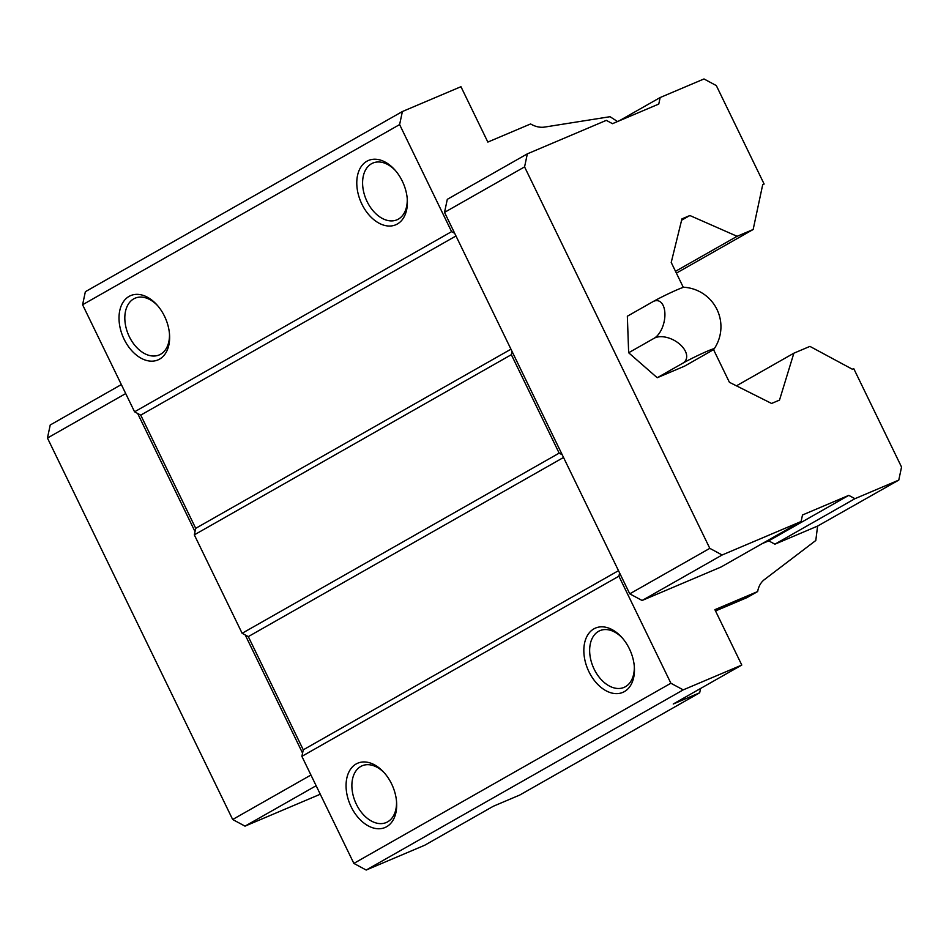<?xml version="1.0" encoding="UTF-8"?>
<svg xmlns="http://www.w3.org/2000/svg" width="949" height="949" viewBox="0 0 949 949"><rect width="100%" height="100%" fill="white"/><g stroke="black" fill="none" stroke-linecap="round" stroke-linejoin="round"><path stroke-width="1.42" d="M713.494 349.517L729.413 382.305L771.573 403.455L779.509 400.087L793.862 353.194L809.924 346.385L852.332 369.22L853.744 368.615L901.55 467.05L898.774 480.099L817.599 526.078L815.796 540.491L764.408 579.602A27.402 20.463 -119.6 0 0 757.658 591.547L714.894 609.673L741.786 665.047L683.221 689.876L670.884 683.233L618.902 576.185L619.59 572.923L562.235 454.796L559.151 453.136L511.345 354.689L512.045 351.427L454.678 233.3L451.594 231.639L399.612 124.58L402.388 111.531L460.953 86.703L487.845 142.077L530.61 123.951A27.402 20.463 -119.6 0 0 544.667 127.071L610.017 116.703L617.538 121.543M715.522 610.954L746.958 597.633L757.658 591.547M817.599 526.078L774.894 544.18L768.726 540.859L762.166 543.635M898.774 480.099L854.942 498.688L848.774 495.366L802.498 514.987L801.098 521.511L721.05 567.004L642.093 600.48L629.756 593.837L619.59 572.923M562.235 454.796L512.045 351.427M700.599 688.452L699.674 692.794L519.767 795.037L493.314 806.259L424.761 845.215L366.195 870.043L353.858 863.4L301.877 756.353L303.265 749.829L248.294 636.613L242.125 633.291L194.32 534.856L195.708 528.332L140.737 415.128L134.568 411.807L82.587 304.748L85.363 291.699L402.388 111.531M82.587 304.748L399.612 124.58M801.098 521.511L722.142 554.987L709.805 548.344L524.572 166.894L527.347 153.845L606.316 120.357L612.485 123.678L658.772 104.058L660.16 97.533L703.992 78.957L716.329 85.6L764.123 184.035L762.711 184.64L753.162 229.492L737.1 236.301L689.876 215.518L681.94 218.875L671.216 262.458L683.327 287.405M676.388 273.122L753.162 229.492M675.51 271.307L737.1 236.301M681.619 220.204L689.876 215.518M736.436 385.828L793.862 353.194M699.674 692.794L673.232 704.016L741.786 665.047M366.195 870.043L683.221 689.876M353.858 863.4L670.884 683.233M624.383 691.607A34.935 23.156 67 0 1 591.18 675.854A34.935 23.156 67 0 1 589.056 633.078A34.935 23.156 67 0 1 621.678 637.265A34.935 23.156 67 0 1 634.371 667.194A34.935 23.156 67 0 1 624.383 691.607M386.611 826.733A34.935 23.156 67 0 1 353.408 810.98A34.935 23.156 67 0 1 351.284 768.204A34.935 23.156 67 0 1 383.906 772.391A34.935 23.156 67 0 1 396.599 802.32A34.935 23.156 67 0 1 386.611 826.733M301.877 756.353L618.902 576.185M303.265 749.829L618.499 570.669M248.294 636.613L563.528 457.465M242.125 633.291L559.151 453.136M194.32 534.856L511.345 354.689M195.708 528.332L510.953 349.185M140.737 415.128L455.983 235.969M134.568 411.807L451.594 231.639M159.562 359.137A34.935 23.156 67 0 1 126.359 343.384A34.935 23.156 67 0 1 124.236 300.608A34.935 23.156 67 0 1 156.858 304.795A34.935 23.156 67 0 1 169.539 334.724A34.935 23.156 67 0 1 159.562 359.137M397.334 224.011A34.935 23.156 67 0 1 364.131 208.258A34.935 23.156 67 0 1 361.996 165.482A34.935 23.156 67 0 1 394.63 169.669A34.935 23.156 67 0 1 407.311 199.598A34.935 23.156 67 0 1 397.334 224.011M454.678 233.3L444.523 212.374L447.299 199.337L527.347 153.845M302.565 753.091L245.21 634.952M195.02 531.594L137.652 413.467M320.276 794.23L245.008 826.14L232.671 819.497L47.45 438.035L50.226 424.986L121.353 384.57M47.45 438.035L125.719 393.562M245.008 826.14L316.136 785.725M232.671 819.497L310.94 775.025M524.572 166.894L444.523 212.374M660.16 97.533L619.045 120.903M764.123 184.035L762.652 184.865M854.942 498.688L774.894 544.18M848.774 495.366L768.726 540.859M722.142 554.987L642.093 600.48M709.805 548.344L629.756 593.837M714.075 348.995A19.775 1.139 154.1 0 1 709.959 351.711L684.49 366.184L657.218 377.738L628.653 352.755L627.348 316.219L652.805 301.746A19.775 1.139 -25.9 0 1 671.453 292.328A19.775 1.139 -25.9 0 1 684.099 287.262A39.55 39.55 0 0 1 714.075 348.995A19.775 1.139 154.1 0 0 703.007 353.087A19.775 1.139 154.1 0 0 682.687 363.265L657.218 377.738M407.228 198.555A30.831 20.439 67 0 1 398.366 219.124A30.831 20.439 67 0 1 396.967 219.812A30.831 20.439 67 0 1 366.112 199.409A30.831 20.439 67 0 1 372.898 163.05A30.831 20.439 67 0 1 395.318 170.452M169.468 333.68A30.831 20.439 67 0 1 160.606 354.238A30.831 20.439 67 0 1 159.195 354.938A30.831 20.439 67 0 1 128.34 334.534A30.831 20.439 67 0 1 135.126 298.176A30.831 20.439 67 0 1 157.546 305.578M396.516 801.276A30.831 20.439 67 0 1 387.655 821.834A30.831 20.439 67 0 1 386.243 822.534A30.831 20.439 67 0 1 355.401 802.13A30.831 20.439 67 0 1 362.174 765.772A30.831 20.439 67 0 1 384.606 773.174M634.288 666.151A30.831 20.439 67 0 1 625.427 686.708A30.831 20.439 67 0 1 624.015 687.408A30.831 20.439 67 0 1 593.172 667.005A30.831 20.439 67 0 1 599.946 630.646A30.831 20.439 67 0 1 622.378 638.048M682.687 363.265A19.775 11.922 -151.6 0 0 679.84 344.273A19.775 11.922 -151.6 0 0 654.11 338.283L628.653 352.755M654.11 338.283A19.775 10.783 -76.5 0 0 664.905 313.514A19.775 10.783 -76.5 0 0 652.805 301.746"/></g></svg>
